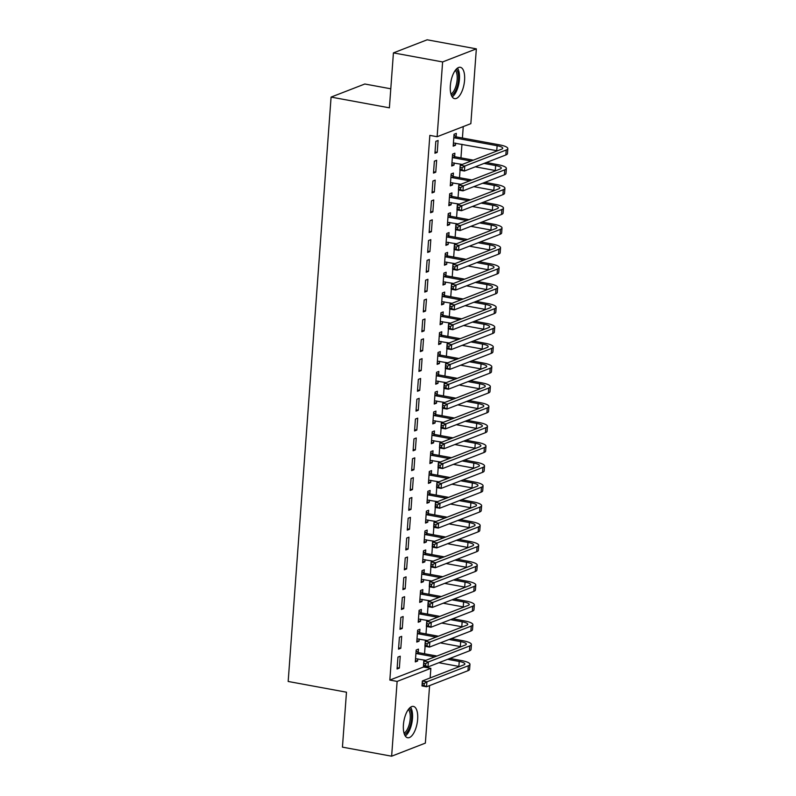 <?xml version="1.0" encoding="UTF-8"?>
<svg xmlns="http://www.w3.org/2000/svg" width="796" height="796" viewBox="0 0 796 796"><rect width="100%" height="100%" fill="white"/><g stroke="black" fill="none" stroke-linecap="round" stroke-linejoin="round"><path stroke-width="1.19" d="M403.413 724.848A15.93 6.706 -79.6 0 1 413.413 706.42A15.93 6.706 -79.6 0 1 417.641 719.335A15.93 6.706 -79.6 0 1 407.642 737.753A15.93 6.706 -79.6 0 1 403.413 724.848M450.347 85.729A15.93 6.706 -79.6 0 1 460.347 67.302A15.93 6.706 -79.6 0 1 464.575 80.207A15.93 6.706 -79.6 0 1 454.576 98.634A15.93 6.706 -79.6 0 1 450.347 85.729M429.591 685.585L425.363 743.116L391.632 756.2L342.439 747.145L346.479 692.202L288.172 681.466L331.086 97.092L389.393 107.828L393.423 52.884L427.154 39.8L476.346 48.855L470.854 123.639L437.123 136.723L429.84 135.38L389.841 680.073L423.572 666.998L423.631 666.123M424.009 661.058L424.079 660.013M424.537 653.765L425.094 646.292M425.462 641.218L425.542 640.173M425.999 633.934L426.547 626.452M426.915 621.387L426.994 620.343M427.452 614.094L427.999 606.622M428.377 601.547L428.457 600.502M428.915 594.254L429.462 586.781M429.83 581.717L429.91 580.662M430.367 574.423L430.915 566.941M431.293 561.877L431.362 560.832M431.82 554.583L432.377 547.111M432.745 542.036L432.825 540.991M433.283 534.753L433.83 527.27M434.198 522.206L434.278 521.161M434.735 514.913L435.283 507.44M435.661 502.366L435.74 501.321M436.198 495.082L436.745 487.6M437.113 482.535L437.193 481.49M437.651 475.242L438.198 467.769M438.576 462.695L438.646 461.65M439.103 455.402L439.661 447.929M440.029 442.865L440.108 441.81M440.566 435.571L441.113 428.089M441.481 423.024L441.561 421.98M442.019 415.731L442.566 408.258M442.944 403.184L443.024 402.139M443.481 395.901L444.029 388.418M444.397 383.354L444.476 382.309M444.934 376.06L445.481 368.588M445.86 363.513L445.929 362.469M446.387 356.22L446.944 348.748M447.312 343.683L447.392 342.638M447.85 336.39L448.397 328.907M448.765 323.843L448.845 322.798M449.302 316.549L449.849 309.077M450.228 304.012L450.307 302.958M450.765 296.719L451.312 289.237M451.68 284.172L451.76 283.127M452.218 276.879L452.765 269.406M453.143 264.332L453.213 263.287M453.67 257.048L454.227 249.566M454.596 244.501L454.675 243.457M455.133 237.208L455.68 229.736M456.048 224.661L456.128 223.616M456.586 217.368L457.133 209.895M457.511 204.831L457.591 203.776M458.048 197.537L458.595 190.055M458.964 184.99L459.043 183.946M459.501 177.697L460.048 170.225M460.426 165.15L460.496 164.105M460.954 157.867L461.959 144.275M462.416 138.026L463.252 126.584M423.572 666.998L430.855 668.341L430.148 677.943M390.786 88.794L364.817 84.008L331.086 97.092M419.681 632.512L419.92 629.288L417.641 630.173L416.766 642.073L419.044 641.198L419.203 639.009M399.403 637.248L398.527 649.148L400.806 648.262L401.681 636.362L399.403 637.248M422.596 592.841L422.835 589.617L420.547 590.503L419.681 602.403L421.96 601.517L422.119 599.338M402.318 597.577L401.443 609.477L403.721 608.592L404.597 596.692L402.318 597.577M425.512 553.17L425.741 549.946L423.462 550.832L422.586 562.732L424.875 561.847L425.034 559.668M405.234 557.906L404.358 569.807L406.637 568.921L407.512 557.021L405.234 557.906M428.417 513.5L428.656 510.276L426.377 511.161L425.502 523.062L427.78 522.176L427.94 519.987M408.149 518.226L407.273 530.136L409.552 529.25L410.428 517.35L408.149 518.226M431.332 473.819L431.571 470.605L429.293 471.491L428.417 483.391L430.696 482.505L430.855 480.316M411.054 478.555L410.189 490.455L412.467 489.58L413.343 477.67L411.054 478.555M434.248 434.148L434.487 430.935L432.208 431.81L431.332 443.72L433.611 442.835L433.77 440.646M413.97 438.885L413.094 450.785L415.373 449.899L416.248 437.999L413.97 438.885M437.163 394.478L437.402 391.264L435.113 392.139L434.248 404.04L436.526 403.164L436.686 400.975M416.885 399.214L416.01 411.114L418.288 410.229L419.164 398.328L416.885 399.214M440.079 354.807L440.307 351.583L438.029 352.469L437.153 364.369L439.442 363.493L439.601 361.304M419.8 359.543L418.925 371.443L421.203 370.558L422.079 358.658L419.8 359.543M442.984 315.136L443.223 311.913L440.944 312.798L440.069 324.698L442.347 323.813L442.506 321.634M422.716 319.873L421.84 331.773L424.119 330.887L424.994 318.987L422.716 319.873M445.899 275.466L446.138 272.242L443.86 273.127L442.984 285.028L445.262 284.142L445.422 281.963M425.621 280.192L424.756 292.102L427.034 291.217L427.91 279.316L425.621 280.192M448.815 235.785L449.053 232.571L446.775 233.457L445.899 245.357L448.178 244.471L448.337 242.282M428.537 240.521L427.661 252.422L429.94 251.546L430.815 239.636L428.537 240.521M451.73 196.114L451.969 192.901L449.68 193.786L448.815 205.686L451.093 204.801L451.252 202.612M431.452 200.851L430.576 212.751L432.855 211.865L433.73 199.965L431.452 200.851M454.645 156.444L454.874 153.23L452.596 154.106L451.72 166.016L453.999 165.13L454.168 162.941M434.367 161.18L433.492 173.08L435.77 172.195L436.646 160.294L434.367 161.18M435.82 141.34L434.944 153.25L437.223 152.364L438.099 140.464L435.82 141.34M456.098 136.614L456.337 133.39L454.058 134.275L453.183 146.175L455.461 145.29L455.62 143.111M432.905 181.02L432.039 192.921L434.317 192.035L435.193 180.135L432.905 181.02M453.183 176.284L453.421 173.06L451.143 173.946L450.267 185.846L452.546 184.961L452.705 182.781M429.999 220.691L429.124 232.591L431.402 231.706L432.278 219.805L429.999 220.691M450.267 215.955L450.506 212.731L448.228 213.617L447.352 225.517L449.631 224.631L449.79 222.452M427.084 260.362L426.208 272.262L428.487 271.376L429.362 259.476L427.084 260.362M447.362 255.625L447.591 252.402L445.312 253.287L444.437 265.187L446.715 264.312L446.884 262.123M424.168 300.032L423.293 311.933L425.571 311.047L426.447 299.147L424.168 300.032M444.447 295.296L444.685 292.082L442.397 292.958L441.531 304.868L443.81 303.982L443.969 301.793M421.253 339.703L420.378 351.603L422.656 350.718L423.532 338.817L421.253 339.703M441.531 334.967L441.77 331.753L439.491 332.638L438.616 344.539L440.894 343.653L441.054 341.464M418.338 379.374L417.472 391.274L419.751 390.398L420.626 378.498L418.338 379.374M438.616 374.647L438.855 371.424L436.576 372.309L435.701 384.209L437.979 383.324L438.138 381.135M415.432 419.044L414.557 430.954L416.835 430.069L417.711 418.169L415.432 419.044M435.701 414.318L435.939 411.094L433.661 411.98L432.785 423.88L435.064 422.994L435.223 420.815M412.517 458.725L411.641 470.625L413.92 469.74L414.796 457.839L412.517 458.725M432.795 453.989L433.024 450.765L430.745 451.65L429.87 463.551L432.158 462.665L432.318 460.486M409.602 498.395L408.726 510.296L411.005 509.41L411.88 497.51L409.602 498.395M429.88 493.659L430.119 490.435L427.83 491.321L426.964 503.221L429.243 502.346L429.402 500.157M406.686 538.066L405.811 549.966L408.089 549.081L408.965 537.181L406.686 538.066M426.964 533.33L427.203 530.116L424.925 530.992L424.049 542.902L426.328 542.016L426.487 539.827M403.771 577.737L402.905 589.637L405.184 588.751L406.06 576.851L403.771 577.737M424.049 573.001L424.288 569.787L422.009 570.672L421.134 582.572L423.412 581.687L423.572 579.498M400.866 617.407L399.99 629.308L402.269 628.432L403.144 616.522L400.866 617.407M421.134 612.671L421.373 609.457L419.094 610.343L418.218 622.243L420.497 621.358L420.656 619.169M397.95 657.078L397.075 668.988L399.353 668.103L400.229 656.202L397.95 657.078M418.228 652.352L418.457 649.128L416.179 650.014L415.303 661.914L417.592 661.028L417.751 658.849M391.632 756.2L397.124 681.416L430.855 668.341M393.423 52.884L442.616 61.939L476.346 48.855M389.841 680.073L397.124 681.416M437.123 136.723L442.616 61.939M435.044 151.956L437.223 152.364M453.272 144.892L455.461 145.29M433.591 171.797L435.77 172.195M451.82 164.722L453.999 165.13M432.129 191.627L434.317 192.035M450.367 184.563L452.546 184.961M430.676 211.467L432.855 211.865M448.904 204.393L451.093 204.801M429.213 231.308L431.402 231.706M447.452 224.233L449.631 224.631M427.76 251.138L429.94 251.546M445.989 244.074L448.178 244.471M426.308 270.978L428.487 271.376M444.536 263.904L446.715 264.312M424.845 290.809L427.034 291.217M443.083 283.744L445.262 284.142M423.392 310.649L425.571 311.047M441.621 303.575L443.81 303.982M421.93 330.479L424.119 330.887M440.168 323.415L442.347 323.813M420.477 350.32L422.656 350.718M438.705 343.255L440.894 343.653M419.024 370.16L421.203 370.558M437.253 363.085L439.442 363.493M417.562 389.99L419.751 390.398M435.8 382.926L437.979 383.324M416.109 409.831L418.288 410.229M434.337 402.756L436.526 403.164M414.646 429.661L416.835 430.069M432.885 422.596L435.064 422.994M413.194 449.501L415.373 449.899M431.422 442.427L433.611 442.835M411.741 469.341L413.92 469.74M429.969 462.267L432.158 462.665M410.278 489.172L412.467 489.58M428.517 482.107L430.696 482.505M408.826 509.012L411.005 509.41M427.054 501.938L429.243 502.346M407.363 528.842L409.552 529.25M425.601 521.778L427.78 522.176M405.91 548.683L408.089 549.081M424.139 541.608L426.328 542.016M404.458 568.513L406.637 568.921M422.686 561.449L424.875 561.847M402.995 588.353L405.184 588.751M421.233 581.279L423.412 581.687M401.542 608.194L403.721 608.592M419.771 601.119L421.96 601.517M400.08 628.024L402.269 628.432M418.318 620.96L420.497 621.358M398.627 647.864L400.806 648.262M416.855 640.79L419.044 641.198M397.174 667.695L399.353 668.103M415.403 660.63L417.592 661.028M453.979 135.25L456.655 136.962L454.377 137.847L497.112 145.718A10.209 2.328 -175.8 0 1 502.734 148.235A10.209 2.328 -175.8 0 1 501.659 149.16L460.227 165.23L464.784 166.066L506.216 150.006A15.323 3.492 4.2 0 0 507.828 148.603A15.323 3.492 4.2 0 0 499.39 144.832L456.655 136.962M454.377 137.847L453.82 137.489M453.421 142.952L496.744 150.673A10.209 2.328 -175.8 0 1 497.42 150.812M462.128 167.767L464.784 166.066L464.416 171.031L459.869 170.185L460.227 165.23L460.158 169.409L461.978 169.747L462.128 167.767L460.297 167.429M461.978 169.747L464.416 171.031L505.858 154.961A15.323 3.492 4.2 0 0 507.47 153.568L507.828 148.603M459.869 170.185L460.158 169.409M452.526 155.081L455.193 156.802L452.914 157.688L471.063 161.031M460.665 187.597L458.844 187.269L458.695 189.249L460.516 189.587L460.665 187.597L463.332 185.906L462.964 190.861L458.406 190.025L458.775 185.07L463.332 185.906L504.764 169.837A15.323 3.492 4.2 0 0 506.375 168.444A15.323 3.492 4.2 0 0 497.938 164.672L486.326 162.533M473.341 160.145L455.193 156.802M484.048 163.419L495.649 165.558A10.209 2.328 -175.8 0 1 501.281 168.065A10.209 2.328 -175.8 0 1 500.206 169.001L458.775 185.07L458.844 187.269M452.914 157.688L452.367 157.329M451.959 162.792L462.277 164.434M475.262 166.822L495.291 170.513A10.209 2.328 -175.8 0 1 495.958 170.643M460.516 189.587L462.964 190.861L504.395 174.802A15.323 3.492 4.2 0 0 506.007 173.399L506.375 168.444M458.406 190.025L458.695 189.249M451.073 174.921L453.74 176.642L451.461 177.518L469.61 180.861M459.212 207.438L457.392 207.099L457.242 209.089L459.063 209.418L459.212 207.438L461.869 205.736L461.511 210.701L456.954 209.865L457.312 204.9L461.869 205.736L503.301 189.677A15.323 3.492 4.2 0 0 504.913 188.284A15.323 3.492 4.2 0 0 496.475 184.503L484.863 182.374M471.889 179.976L453.74 176.642M482.585 183.249L494.197 185.388A10.209 2.328 -175.8 0 1 499.828 187.906A10.209 2.328 -175.8 0 1 498.754 188.831L457.312 204.9L457.392 207.099M451.461 177.518L450.904 177.17M450.506 182.632L460.824 184.274M473.799 186.662L493.828 190.353A10.209 2.328 -175.8 0 1 494.505 190.483M459.063 209.418L461.511 210.701L502.943 194.632A15.323 3.492 4.2 0 0 504.555 193.239L504.913 188.284M456.954 209.865L457.242 209.089M456.247 69.202A13.791 5.801 -79.6 0 1 456.287 69.242A13.791 5.801 -79.6 0 1 458.058 83.132A13.791 5.801 -79.6 0 1 451.422 95.401M452.208 96.883A15.83 6.667 100.4 0 0 458.914 83.242A15.83 6.667 100.4 0 0 457.501 68.098M450.974 94.057A12.766 5.373 100.4 0 0 456.735 82.834A12.766 5.373 100.4 0 0 455.342 70.297M409.313 708.321A13.791 5.801 -79.6 0 1 409.353 708.36A13.791 5.801 -79.6 0 1 411.124 722.251A13.791 5.801 -79.6 0 1 404.497 734.519M405.273 736.002A15.83 6.667 100.4 0 0 411.98 722.36A15.83 6.667 100.4 0 0 410.567 707.216M404.04 733.176A12.766 5.373 100.4 0 0 409.801 721.952A12.766 5.373 100.4 0 0 408.408 709.415M449.611 194.751L452.277 196.473L449.999 197.358L468.157 200.701M457.75 227.268L455.929 226.94L455.79 228.92L457.61 229.258L457.75 227.268L460.416 225.576L460.048 230.532L455.491 229.696L455.859 224.741L460.416 225.576L501.848 209.507A15.323 3.492 4.2 0 0 503.46 208.114A15.323 3.492 4.2 0 0 495.022 204.343L483.411 202.204M470.436 199.816L452.277 196.473M481.132 203.089L492.744 205.229A10.209 2.328 -175.8 0 1 498.366 207.746A10.209 2.328 -175.8 0 1 497.291 208.671L455.859 224.741L455.929 226.94M449.999 197.358L449.451 197M449.043 202.463L459.362 204.104M472.346 206.502L492.376 210.184A10.209 2.328 -175.8 0 1 493.052 210.313M457.61 229.258L460.048 230.532L501.48 214.472A15.323 3.492 4.2 0 0 503.092 213.079L503.46 208.114M455.491 229.696L455.79 228.92M448.158 214.592L450.825 216.313L448.546 217.199L466.695 220.532M456.297 247.108L454.476 246.77L454.327 248.76L456.148 249.088L456.297 247.108L458.954 245.417L458.595 250.372L454.038 249.536L454.407 244.571L458.954 245.417L500.395 229.347A15.323 3.492 4.2 0 0 502.007 227.954A15.323 3.492 4.2 0 0 493.56 224.183L481.958 222.044M468.973 219.656L450.825 216.313M479.68 222.93L491.281 225.059A10.209 2.328 -175.8 0 1 496.913 227.576A10.209 2.328 -175.8 0 1 495.838 228.512L454.407 244.571L454.476 246.77M448.546 217.199L447.989 216.84M447.591 222.303L457.909 223.945M470.884 226.333L490.923 230.024A10.209 2.328 -175.8 0 1 491.59 230.153M456.148 249.088L458.595 250.372L500.027 234.303A15.323 3.492 4.2 0 0 501.639 232.91L502.007 227.954M454.038 249.536L454.327 248.76M446.705 234.432L449.372 236.143L447.093 237.029L465.242 240.372M454.844 266.949L453.014 266.61L452.874 268.59L454.695 268.929L454.844 266.949L457.501 265.247L457.133 270.212L452.586 269.366L452.944 264.411L457.501 265.247L498.933 249.178A15.323 3.492 4.2 0 0 500.545 247.785A15.323 3.492 4.2 0 0 492.107 244.014L480.495 241.875M467.521 239.487L449.372 236.143M478.217 242.76L489.829 244.899A10.209 2.328 -175.8 0 1 495.45 247.417A10.209 2.328 -175.8 0 1 494.376 248.342L452.944 264.411L453.014 266.61M447.093 237.029L446.536 236.671M446.138 242.133L456.446 243.785M469.431 246.173L489.46 249.854A10.209 2.328 -175.8 0 1 490.137 249.994M454.695 268.929L457.133 270.212L498.575 254.143A15.323 3.492 4.2 0 0 500.186 252.75L500.545 247.785M452.586 269.366L452.874 268.59M445.243 254.262L447.909 255.984L445.631 256.869L463.779 260.212M453.382 286.779L451.561 286.451L451.412 288.431L453.242 288.769L453.382 286.779L456.048 285.087L455.68 290.043L451.123 289.207L451.491 284.252L456.048 285.087L497.48 269.018A15.323 3.492 4.2 0 0 499.092 267.625A15.323 3.492 4.2 0 0 490.654 263.854L479.043 261.715M466.058 259.327L447.909 255.984M476.764 262.6L488.366 264.74A10.209 2.328 -175.8 0 1 493.998 267.247A10.209 2.328 -175.8 0 1 492.923 268.182L451.491 284.252L451.561 286.451M445.631 256.869L445.083 256.511M444.675 261.974L454.994 263.615M467.978 266.003L488.008 269.695A10.209 2.328 -175.8 0 1 488.674 269.824M453.242 288.769L455.68 290.043L497.112 273.973A15.323 3.492 4.2 0 0 498.724 272.58L499.092 267.625M451.123 289.207L451.412 288.431M443.79 274.103L446.457 275.824L444.178 276.7L462.327 280.043M451.929 306.619L450.108 306.281L449.959 308.261L451.78 308.599L451.929 306.619L454.586 304.918L454.227 309.883L449.67 309.037L450.029 304.082L454.586 304.918L496.017 288.858A15.323 3.492 4.2 0 0 497.629 287.465A15.323 3.492 4.2 0 0 489.192 283.684L477.58 281.555M464.605 279.157L446.457 275.824M475.302 282.431L486.913 284.57A10.209 2.328 -175.8 0 1 492.545 287.087A10.209 2.328 -175.8 0 1 491.47 288.013L450.029 304.082L450.108 306.281M444.178 276.7L443.621 276.341M443.223 281.804L453.541 283.456M466.516 285.844L486.545 289.535A10.209 2.328 -175.8 0 1 487.222 289.664M451.78 308.599L454.227 309.883L495.659 293.814A15.323 3.492 4.2 0 0 497.271 292.421L497.629 287.465M449.67 309.037L449.959 308.261M442.327 293.933L444.994 295.654L442.715 296.54L460.874 299.883M450.466 326.45L448.645 326.121L448.506 328.101L450.327 328.44L450.466 326.45L453.133 324.758L452.765 329.713L448.208 328.877L448.576 323.922L453.133 324.758L494.565 308.689A15.323 3.492 4.2 0 0 496.177 307.296A15.323 3.492 4.2 0 0 487.739 303.525L476.127 301.385M463.153 298.998L444.994 295.654M473.849 302.271L485.46 304.41A10.209 2.328 -175.8 0 1 491.082 306.928A10.209 2.328 -175.8 0 1 490.008 307.853L448.576 323.922L448.645 326.121M442.715 296.54L442.168 296.182M441.76 301.644L452.078 303.286M465.063 305.674L485.092 309.365A10.209 2.328 -175.8 0 1 485.769 309.495M450.327 328.44L452.765 329.713L494.197 313.654A15.323 3.492 4.2 0 0 495.808 312.251L496.177 307.296M448.208 328.877L448.506 328.101M440.875 313.773L443.541 315.495L441.263 316.37L459.411 319.713M449.014 346.29L447.193 345.952L447.044 347.942L448.864 348.27L449.014 346.29L451.67 344.598L451.312 349.553L446.755 348.718L447.123 343.753L451.67 344.598L493.112 328.529A15.323 3.492 4.2 0 0 494.724 327.136A15.323 3.492 4.2 0 0 486.276 323.355L474.675 321.226M461.69 318.838L443.541 315.495M472.396 322.101L483.998 324.241A10.209 2.328 -175.8 0 1 489.63 326.758A10.209 2.328 -175.8 0 1 488.555 327.683L447.123 343.753L447.193 345.952M441.263 316.37L440.705 316.022M440.307 321.485L450.626 323.126M463.6 325.514L483.64 329.206A10.209 2.328 -175.8 0 1 484.306 329.335M448.864 348.27L451.312 349.553L492.744 333.484A15.323 3.492 4.2 0 0 494.356 332.091L494.724 327.136M446.755 348.718L447.044 347.942M439.422 333.604L442.088 335.325L439.81 336.21L457.959 339.554M447.561 366.13L445.73 365.792L445.591 367.772L447.412 368.11L447.561 366.13L450.218 364.429L449.849 369.384L445.302 368.548L445.66 363.593L450.218 364.429L491.649 348.359A15.323 3.492 4.2 0 0 493.261 346.966A15.323 3.492 4.2 0 0 484.824 343.195L473.212 341.056M460.237 338.668L442.088 335.325M470.933 341.942L482.545 344.081A10.209 2.328 -175.8 0 1 488.167 346.598A10.209 2.328 -175.8 0 1 487.092 347.524L445.66 363.593L445.73 365.792M439.81 336.21L439.253 335.852M438.855 341.315L449.163 342.957M462.148 345.355L482.177 349.036A10.209 2.328 -175.8 0 1 482.854 349.165M447.412 368.11L449.849 369.384L491.291 353.325A15.323 3.492 4.2 0 0 492.903 351.931L493.261 346.966M445.302 368.548L445.591 367.772M437.959 353.444L440.626 355.165L438.347 356.051L456.496 359.384M446.098 385.96L444.277 385.622L444.128 387.612L445.959 387.941L446.098 385.96L448.765 384.269L448.397 389.224L443.84 388.388L444.208 383.423L448.765 384.269L490.197 368.2A15.323 3.492 4.2 0 0 491.809 366.807A15.323 3.492 4.2 0 0 483.371 363.036L471.759 360.896M458.775 358.508L440.626 355.165M469.481 361.782L481.082 363.911A10.209 2.328 -175.8 0 1 486.714 366.429A10.209 2.328 -175.8 0 1 485.64 367.364L444.208 383.423L444.277 385.622M438.347 356.051L437.8 355.693M437.392 361.155L447.71 362.797M460.695 365.185L480.724 368.876A10.209 2.328 -175.8 0 1 481.391 369.006M445.959 387.941L448.397 389.224L489.829 373.155A15.323 3.492 4.2 0 0 491.44 371.762L491.809 366.807M443.84 388.388L444.128 387.612M436.506 373.284L439.173 374.996L436.895 375.881L455.043 379.224M444.646 405.801L442.825 405.462L442.675 407.443L444.496 407.781L444.646 405.801L447.302 404.099L446.944 409.064L442.387 408.219L442.745 403.264L447.302 404.099L488.734 388.04A15.323 3.492 4.2 0 0 490.346 386.637A15.323 3.492 4.2 0 0 481.908 382.866L470.297 380.727M457.322 378.339L439.173 374.996M468.018 381.612L479.63 383.752A10.209 2.328 -175.8 0 1 485.262 386.269A10.209 2.328 -175.8 0 1 484.187 387.194L442.745 403.264L442.825 405.462M436.895 375.881L436.337 375.523M435.939 380.986L446.257 382.637M459.232 385.025L479.262 388.707A10.209 2.328 -175.8 0 1 479.938 388.846M444.496 407.781L446.944 409.064L488.376 392.995A15.323 3.492 4.2 0 0 489.988 391.602L490.346 386.637M442.387 408.219L442.675 407.443M435.044 393.115L437.71 394.836L435.432 395.721L453.591 399.065M443.183 425.631L441.362 425.303L441.223 427.283L443.044 427.621L443.183 425.631L445.85 423.94L445.481 428.895L440.924 428.059L441.292 423.104L445.85 423.94L487.281 407.87A15.323 3.492 4.2 0 0 488.893 406.477A15.323 3.492 4.2 0 0 480.456 402.706L468.844 400.567M455.869 398.179L437.71 394.836M466.565 401.453L478.177 403.592A10.209 2.328 -175.8 0 1 483.799 406.099A10.209 2.328 -175.8 0 1 482.724 407.035L441.292 423.104L441.362 425.303M435.432 395.721L434.885 395.363M434.477 400.826L444.795 402.468M457.78 404.856L477.809 408.547A10.209 2.328 -175.8 0 1 478.486 408.676M443.044 427.621L445.481 428.895L486.913 412.825A15.323 3.492 4.2 0 0 488.525 411.433L488.893 406.477M440.924 428.059L441.223 427.283M433.591 412.955L436.258 414.676L433.979 415.552L452.128 418.895M441.73 445.471L439.909 445.133L439.76 447.113L441.581 447.452L441.73 445.471L444.387 443.77L444.029 448.735L439.472 447.899L439.84 442.934L444.387 443.77L485.829 427.711A15.323 3.492 4.2 0 0 487.441 426.318A15.323 3.492 4.2 0 0 478.993 422.537L467.391 420.407M454.407 418.009L436.258 414.676M465.113 421.283L476.714 423.422A10.209 2.328 -175.8 0 1 482.346 425.94A10.209 2.328 -175.8 0 1 481.272 426.865L439.84 442.934L439.909 445.133M433.979 415.552L433.422 415.204M433.024 420.656L443.342 422.308M456.317 424.696L476.356 428.387A10.209 2.328 -175.8 0 1 477.023 428.517M441.581 447.452L444.029 448.735L485.46 432.666A15.323 3.492 4.2 0 0 487.072 431.273L487.441 426.318M439.472 447.899L439.76 447.113M432.138 432.785L434.805 434.507L432.526 435.392L450.675 438.735M440.278 465.302L438.447 464.973L438.307 466.954L440.128 467.292L440.278 465.302L442.934 463.61L442.566 468.565L438.019 467.73L438.377 462.775L442.934 463.61L484.366 447.541A15.323 3.492 4.2 0 0 485.978 446.148A15.323 3.492 4.2 0 0 477.54 442.377L465.929 440.238M452.954 437.85L434.805 434.507M463.65 441.123L475.262 443.263A10.209 2.328 -175.8 0 1 480.884 445.78A10.209 2.328 -175.8 0 1 479.809 446.705L438.377 462.775L438.447 464.973M432.526 435.392L431.969 435.034M431.571 440.496L441.88 442.138M454.864 444.526L474.894 448.218A10.209 2.328 -175.8 0 1 475.57 448.347M440.128 467.292L442.566 468.565L484.008 452.506A15.323 3.492 4.2 0 0 485.62 451.113L485.978 446.148M438.019 467.73L438.307 466.954M430.676 452.625L433.342 454.347L431.064 455.232L449.213 458.566M438.815 485.142L436.994 484.804L436.845 486.794L438.676 487.122L438.815 485.142L441.481 483.451L441.113 488.406L436.556 487.57L436.924 482.605L441.481 483.451L482.913 467.381A15.323 3.492 4.2 0 0 484.525 465.988A15.323 3.492 4.2 0 0 476.088 462.207L464.476 460.078M451.491 457.69L433.342 454.347M462.197 460.964L473.799 463.093A10.209 2.328 -175.8 0 1 479.431 465.61A10.209 2.328 -175.8 0 1 478.356 466.546L436.924 482.605L436.994 484.804M431.064 455.232L430.517 454.874M430.109 460.337L440.427 461.978M453.412 464.366L473.441 468.058A10.209 2.328 -175.8 0 1 474.108 468.187M438.676 487.122L441.113 488.406L482.545 472.336A15.323 3.492 4.2 0 0 484.157 470.943L484.525 465.988M436.556 487.57L436.845 486.794M429.223 472.456L431.89 474.177L429.611 475.063L447.76 478.406M437.362 504.982L435.541 504.644L435.392 506.624L437.213 506.962L437.362 504.982L440.019 503.281L439.661 508.246L435.104 507.4L435.462 502.445L440.019 503.281L481.451 487.212A15.323 3.492 4.2 0 0 483.063 485.819A15.323 3.492 4.2 0 0 474.625 482.048L463.013 479.908M450.038 477.52L431.89 474.177M460.735 480.794L472.346 482.933A10.209 2.328 -175.8 0 1 477.978 485.451A10.209 2.328 -175.8 0 1 476.904 486.376L435.462 502.445L435.541 504.644M429.611 475.063L429.054 474.705M428.656 480.167L438.974 481.809M451.949 484.207L471.978 487.888A10.209 2.328 -175.8 0 1 472.655 488.018M437.213 506.962L439.661 508.246L481.092 492.177A15.323 3.492 4.2 0 0 482.704 490.784L483.063 485.819M435.104 507.4L435.392 506.624M427.76 492.296L430.427 494.017L428.149 494.903L446.307 498.246M435.9 524.813L434.079 524.474L433.939 526.464L435.76 526.793L435.9 524.813L438.566 523.121L438.198 528.076L433.641 527.241L434.009 522.275L438.566 523.121L479.998 507.052A15.323 3.492 4.2 0 0 481.61 505.659A15.323 3.492 4.2 0 0 473.172 501.888L461.561 499.749M448.586 497.361L430.427 494.017M459.282 500.634L470.894 502.764A10.209 2.328 -175.8 0 1 476.515 505.281A10.209 2.328 -175.8 0 1 475.441 506.216L434.009 522.275L434.079 524.474M428.149 494.903L427.601 494.545M427.193 500.007L437.511 501.649M450.496 504.037L470.526 507.729A10.209 2.328 -175.8 0 1 471.202 507.858M435.76 526.793L438.198 528.076L479.63 512.007A15.323 3.492 4.2 0 0 481.242 510.614L481.61 505.659M433.641 527.241L433.939 526.464M426.308 512.136L428.974 513.848L426.696 514.733L444.845 518.077M434.447 544.653L432.626 544.315L432.477 546.295L434.298 546.633L434.447 544.653L437.103 542.952L436.745 547.917L432.188 547.071L432.556 542.116L437.103 542.952L478.545 526.892A15.323 3.492 4.2 0 0 480.157 525.489A15.323 3.492 4.2 0 0 471.71 521.718L460.108 519.579M447.123 517.191L428.974 513.848M457.829 520.465L469.431 522.604A10.209 2.328 -175.8 0 1 475.063 525.121A10.209 2.328 -175.8 0 1 473.988 526.047L432.556 542.116L432.626 544.315M426.696 514.733L426.139 514.375M425.741 519.838L436.059 521.489M449.034 523.877L469.073 527.559A10.209 2.328 -175.8 0 1 469.74 527.698M434.298 546.633L436.745 547.917L478.177 531.847A15.323 3.492 4.2 0 0 479.789 530.454L480.157 525.489M432.188 547.071L432.477 546.295M424.855 531.967L427.522 533.688L425.243 534.574L443.392 537.917M432.994 564.483L431.163 564.155L431.024 566.135L432.845 566.473L432.994 564.483L435.651 562.792L435.283 567.747L430.736 566.911L431.094 561.956L435.651 562.792L477.083 546.723A15.323 3.492 4.2 0 0 478.695 545.33A15.323 3.492 4.2 0 0 470.257 541.559L458.645 539.419M445.67 537.031L427.522 533.688M456.367 540.305L467.978 542.444A10.209 2.328 -175.8 0 1 473.6 544.952A10.209 2.328 -175.8 0 1 472.525 545.887L431.094 561.956L431.163 564.155M425.243 534.574L424.686 534.216M424.288 539.678L434.596 541.32M447.581 543.708L467.61 547.399A10.209 2.328 -175.8 0 1 468.287 547.529M432.845 566.473L435.283 567.747L476.724 551.688A15.323 3.492 4.2 0 0 478.336 550.285L478.695 545.33M430.736 566.911L431.024 566.135M423.392 551.807L426.059 553.528L423.78 554.404L441.929 557.747M431.531 584.324L429.711 583.985L429.561 585.975L431.392 586.304L431.531 584.324L434.198 582.622L433.83 587.587L429.273 586.752L429.641 581.786L434.198 582.622L475.63 566.563A15.323 3.492 4.2 0 0 477.242 565.17A15.323 3.492 4.2 0 0 468.804 561.389L457.193 559.26M444.208 556.862L426.059 553.528M454.914 560.135L466.516 562.274A10.209 2.328 -175.8 0 1 472.147 564.792A10.209 2.328 -175.8 0 1 471.073 565.717L429.641 581.786L429.711 583.985M423.78 554.404L423.233 554.056M422.825 559.518L433.143 561.16M446.128 563.548L466.157 567.24A10.209 2.328 -175.8 0 1 466.824 567.369M431.392 586.304L433.83 587.587L475.262 571.518A15.323 3.492 4.2 0 0 476.874 570.125L477.242 565.17M429.273 586.752L429.561 585.975M421.94 571.637L424.606 573.359L422.328 574.244L440.477 577.588M430.079 604.154L428.258 603.826L428.109 605.806L429.93 606.144L430.079 604.154L432.735 602.463L432.377 607.418L427.82 606.582L428.178 601.627L432.735 602.463L474.167 586.393A15.323 3.492 4.2 0 0 475.779 585A15.323 3.492 4.2 0 0 467.342 581.229L455.73 579.09M442.755 576.702L424.606 573.359M453.451 579.976L465.063 582.115A10.209 2.328 -175.8 0 1 470.695 584.632A10.209 2.328 -175.8 0 1 469.62 585.558L428.178 601.627L428.258 603.826M422.328 574.244L421.771 573.886M421.373 579.349L431.691 580.99M444.665 583.388L464.695 587.07A10.209 2.328 -175.8 0 1 465.371 587.199M429.93 606.144L432.377 607.418L473.809 591.358A15.323 3.492 4.2 0 0 475.421 589.965L475.779 585M427.82 606.582L428.109 605.806M420.477 591.478L423.144 593.199L420.865 594.085L439.024 597.418M428.616 623.994L426.795 623.656L426.656 625.646L428.477 625.974L428.616 623.994L431.283 622.303L430.915 627.258L426.358 626.422L426.726 621.457L431.283 622.303L472.715 606.234A15.323 3.492 4.2 0 0 474.326 604.841A15.323 3.492 4.2 0 0 465.889 601.07L454.277 598.93M441.302 596.542L423.144 593.199M451.999 599.816L463.61 601.945A10.209 2.328 -175.8 0 1 469.232 604.462A10.209 2.328 -175.8 0 1 468.157 605.398L426.726 621.457L426.795 623.656M420.865 594.085L420.318 593.726M419.91 599.189L430.228 600.831M443.213 603.219L463.242 606.91A10.209 2.328 -175.8 0 1 463.919 607.04M428.477 625.974L430.915 627.258L472.346 611.189A15.323 3.492 4.2 0 0 473.958 609.796L474.326 604.841M426.358 626.422L426.656 625.646M419.024 611.308L421.691 613.029L419.412 613.915L437.561 617.258M427.163 643.835L425.343 643.496L425.193 645.476L427.014 645.815L427.163 643.835L429.82 642.133L429.462 647.098L424.905 646.252L425.273 641.297L429.82 642.133L471.262 626.064A15.323 3.492 4.2 0 0 472.874 624.671A15.323 3.492 4.2 0 0 464.426 620.9L452.825 618.761M439.84 616.373L421.691 613.029M450.546 619.646L462.148 621.785A10.209 2.328 -175.8 0 1 467.779 624.303A10.209 2.328 -175.8 0 1 466.705 625.228L425.273 641.297L425.343 643.496M419.412 613.915L418.855 613.557M418.457 619.019L428.775 620.661M441.75 623.059L461.789 626.741A10.209 2.328 -175.8 0 1 462.456 626.88M427.014 645.815L429.462 647.098L470.894 631.029A15.323 3.492 4.2 0 0 472.506 629.636L472.874 624.671M424.905 646.252L425.193 645.476M417.572 631.148L420.238 632.87L417.96 633.755L436.108 637.098M425.711 663.665L423.88 663.327L423.741 665.317L425.561 665.655L425.711 663.665L428.367 661.973L427.999 666.929L423.452 666.093L423.81 661.128L428.367 661.973L469.799 645.904A15.323 3.492 4.2 0 0 471.411 644.511A15.323 3.492 4.2 0 0 462.974 640.74L451.362 638.601M438.387 636.213L420.238 632.87M449.083 639.487L460.695 641.626A10.209 2.328 -175.8 0 1 466.317 644.133A10.209 2.328 -175.8 0 1 465.242 645.068L423.81 661.128L423.88 663.327M417.96 633.755L417.402 633.397M417.005 638.86L427.313 640.501M440.297 642.889L460.327 646.581A10.209 2.328 -175.8 0 1 461.003 646.71M425.561 665.655L427.999 666.929L469.441 650.859A15.323 3.492 4.2 0 0 471.053 649.466L471.411 644.511M423.452 666.093L423.741 665.317M416.109 650.989L418.776 652.7L416.497 653.586L434.646 656.929M424.248 683.505L422.427 683.167L422.278 685.147L424.109 685.485L424.248 683.505L426.915 681.804L426.547 686.769L421.989 685.923L422.358 680.968L426.915 681.804L468.346 665.745A15.323 3.492 4.2 0 0 469.958 664.342A15.323 3.492 4.2 0 0 461.521 660.571L449.909 658.431M436.924 656.043L418.776 652.7M447.631 659.317L459.232 661.456A10.209 2.328 -175.8 0 1 464.864 663.973A10.209 2.328 -175.8 0 1 463.789 664.899L422.358 680.968L422.427 683.167M416.497 653.586L415.95 653.227M415.542 658.69L425.86 660.342M438.845 662.73L458.874 666.411A10.209 2.328 -175.8 0 1 459.551 666.55M424.109 685.485L426.547 686.769L467.978 670.7A15.323 3.492 4.2 0 0 469.59 669.307L469.958 664.342M421.989 685.923L422.278 685.147M497.112 145.718L496.744 150.673M506.216 150.006L505.858 154.961M495.649 165.558L495.291 170.513M504.764 169.837L504.395 174.802M494.197 185.388L493.828 190.353M503.301 189.677L502.943 194.632M492.744 205.229L492.376 210.184M501.848 209.507L501.48 214.472M491.281 225.059L490.923 230.024M500.395 229.347L500.027 234.303M489.829 244.899L489.46 249.854M498.933 249.178L498.575 254.143M488.366 264.74L488.008 269.695M497.48 269.018L497.112 273.973M486.913 284.57L486.545 289.535M496.017 288.858L495.659 293.814M485.46 304.41L485.092 309.365M494.565 308.689L494.197 313.654M483.998 324.241L483.64 329.206M493.112 328.529L492.744 333.484M482.545 344.081L482.177 349.036M491.649 348.359L491.291 353.325M481.082 363.911L480.724 368.876M490.197 368.2L489.829 373.155M479.63 383.752L479.262 388.707M488.734 388.04L488.376 392.995M478.177 403.592L477.809 408.547M487.281 407.87L486.913 412.825M476.714 423.422L476.356 428.387M485.829 427.711L485.46 432.666M475.262 443.263L474.894 448.218M484.366 447.541L484.008 452.506M473.799 463.093L473.441 468.058M482.913 467.381L482.545 472.336M472.346 482.933L471.978 487.888M481.451 487.212L481.092 492.177M470.894 502.764L470.526 507.729M479.998 507.052L479.63 512.007M469.431 522.604L469.073 527.559M478.545 526.892L478.177 531.847M467.978 542.444L467.61 547.399M477.083 546.723L476.724 551.688M466.516 562.274L466.157 567.24M475.63 566.563L475.262 571.518M465.063 582.115L464.695 587.07M474.167 586.393L473.809 591.358M463.61 601.945L463.242 606.91M472.715 606.234L472.346 611.189M462.148 621.785L461.789 626.741M471.262 626.064L470.894 631.029M460.695 641.626L460.327 646.581M469.799 645.904L469.441 650.859M459.232 661.456L458.874 666.411M468.346 665.745L467.978 670.7"/></g></svg>
